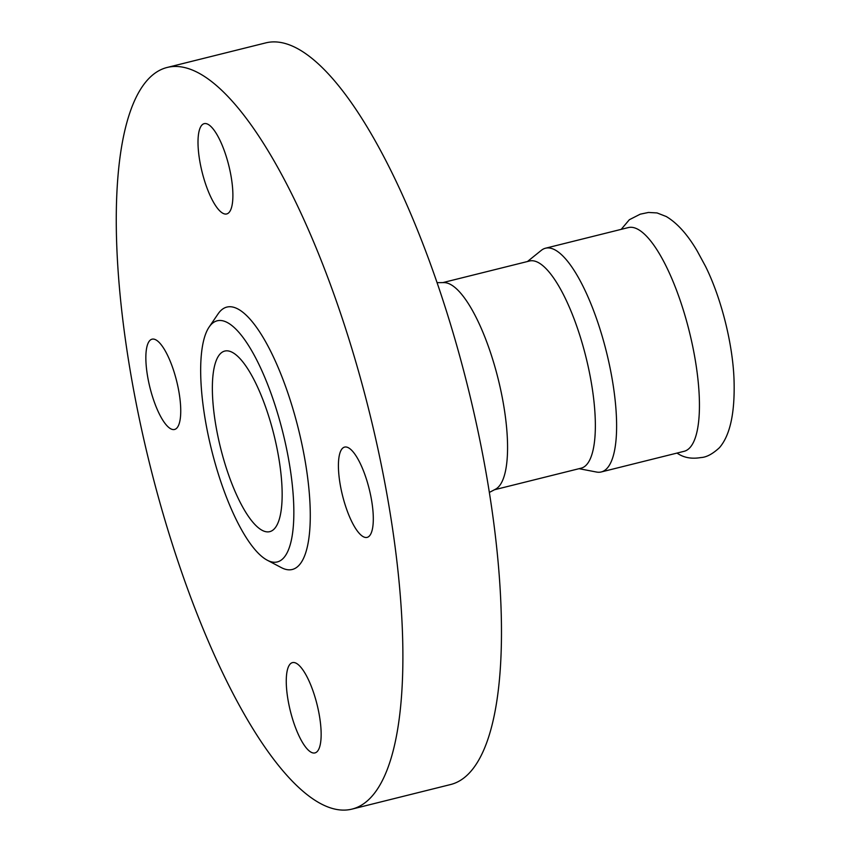 <?xml version="1.0" encoding="UTF-8"?>
<svg xmlns="http://www.w3.org/2000/svg" width="852" height="852" viewBox="0 0 852 852"><rect width="100%" height="100%" fill="white"/><g stroke="black" fill="none" stroke-linecap="round" stroke-linejoin="round"><path stroke-width="1.28" d="M527.441 261.532L541.286 250.371A115.286 34.048 76 0 1 545.504 248.22L628.329 227.58A115.286 34.048 76 0 1 638.201 229.465A115.286 34.048 76 0 1 692.708 346.402A115.286 34.048 76 0 1 684.081 451.315L601.256 471.955A115.286 34.048 76 0 1 596.517 472.04L579.062 468.685M222.713 213.181A46.53 13.739 -104 0 0 226.696 213.948A46.53 13.739 -104 0 0 230.178 171.603A46.53 13.739 -104 0 0 208.176 124.413A46.53 13.739 -104 0 0 204.203 123.657A46.53 13.739 -104 0 0 200.721 165.991A46.53 13.739 -104 0 0 222.713 213.181M340.001 483.35A46.53 13.739 -104 0 0 367.105 537.388A46.53 13.739 -104 0 0 371.717 501.125A46.53 13.739 -104 0 0 344.613 447.098A46.53 13.739 -104 0 0 340.001 483.35M296.443 663.378A46.53 13.739 -104 0 0 292.46 662.622A46.53 13.739 -104 0 0 288.977 704.955A46.53 13.739 -104 0 0 310.98 752.156A46.53 13.739 -104 0 0 314.952 752.912A46.53 13.739 -104 0 0 318.435 710.579A46.53 13.739 -104 0 0 296.443 663.378M179.154 393.209A46.53 13.739 -104 0 0 152.05 339.181A46.53 13.739 -104 0 0 147.439 375.434A46.53 13.739 -104 0 0 174.543 429.472A46.53 13.739 -104 0 0 179.154 393.209M545.504 248.22A115.286 34.048 76 0 1 555.376 250.105A115.286 34.048 76 0 1 609.883 367.042A115.286 34.048 76 0 1 601.256 471.955M442.827 282.608L529.518 261.01A106.745 31.524 76 0 1 538.656 262.746A106.745 31.524 76 0 1 589.126 371.025A106.745 31.524 76 0 1 581.139 468.163L494.448 489.762M437.076 282.651L443.988 282.608A106.745 31.524 76 0 1 450.868 284.621A106.745 31.524 76 0 1 500.55 389.194A106.745 31.524 76 0 1 495.47 489.229L489.346 492.435M199.869 73.687A382.175 112.869 76 0 1 380.578 461.347A382.175 112.869 76 0 1 351.982 809.112A382.175 112.869 76 0 1 319.287 802.882A382.175 112.869 76 0 1 138.578 415.212A382.175 112.869 76 0 1 167.173 67.457A382.175 112.869 76 0 1 199.869 73.687M167.173 67.457L265.76 42.888A382.175 112.869 76 0 1 298.456 49.118A382.175 112.869 76 0 1 479.165 436.788A382.175 112.869 76 0 1 450.57 784.543L351.982 809.112M227.846 322.823A124.243 36.689 76 0 1 289.478 464.308A124.243 36.689 76 0 1 267.219 560.19A124.243 36.689 76 0 1 266.665 559.881A124.243 36.689 76 0 1 211.456 449.43A124.243 36.689 76 0 1 209.123 327.051A124.243 36.689 76 0 1 227.846 322.823M209.123 327.051L218.08 313.887A135.212 39.938 76 0 1 238.453 309.287A135.212 39.938 76 0 1 305.527 463.264A135.212 39.938 76 0 1 281.309 567.602L267.219 560.19M261.788 530.125A93.049 27.477 76 0 1 217.792 435.734A93.049 27.477 76 0 1 224.758 351.067A93.049 27.477 76 0 1 232.713 352.579A93.049 27.477 76 0 1 276.719 446.97A93.049 27.477 76 0 1 269.754 531.648A93.049 27.477 76 0 1 261.788 530.125M621.193 229.358L629.351 219.72L640.257 214.171L648.478 212.457L657.052 212.936L666.264 216.525C677.297 223.107 687.607 234.609 697.224 251.031L705.552 266.41A98.896 29.213 76 0 1 734.062 380.791C734.957 413.039 730.089 435.34 719.45 447.694C712.57 454.031 706.383 457.322 700.919 457.556C692.303 459.026 684.923 457.907 678.788 454.201L676.946 453.094"/></g></svg>
